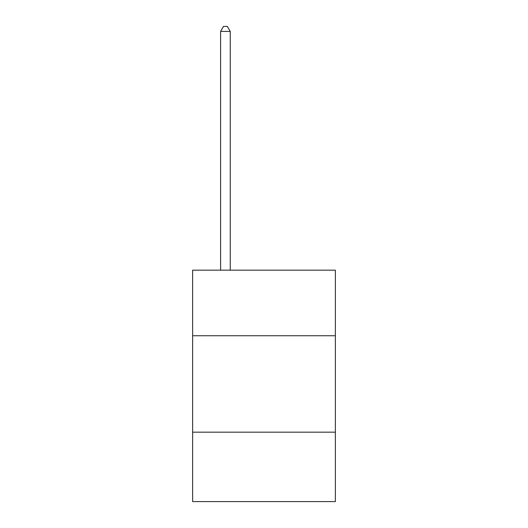 <?xml version="1.0" encoding="UTF-8"?>
<svg xmlns="http://www.w3.org/2000/svg" width="528" height="528" viewBox="0 0 528 528"><rect width="100%" height="100%" fill="white"/><g stroke="black" fill="none" stroke-linecap="round" stroke-linejoin="round"><path stroke-width="0.79" d="M335.359 335.742L335.359 270.171L192.641 270.171L192.641 335.742L335.359 335.742L335.359 501.6L192.641 501.6L192.641 335.742M335.359 432.175L192.641 432.175M230.248 270.171L230.248 31.416L220.605 31.416L220.605 270.171M220.605 31.416L223.502 26.4L227.357 26.4L230.248 31.416"/></g></svg>
